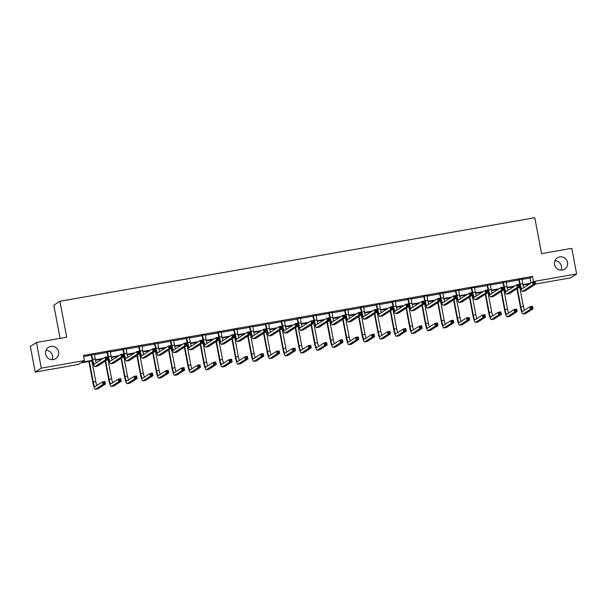 <?xml version="1.0" encoding="UTF-8"?>
<svg xmlns="http://www.w3.org/2000/svg" width="607" height="607" viewBox="0 0 607 607"><rect width="100%" height="100%" fill="white"/><g stroke="black" fill="none" stroke-linecap="round" stroke-linejoin="round"><path stroke-width="0.91" d="M45.995 350.269A6.7 6.578 -122.7 0 1 52.043 359.67M58.568 351.863A6.7 6.578 -122.7 0 1 55.692 358.638A6.7 6.578 -122.7 0 1 45.578 354.154A6.7 6.578 -122.7 0 1 48.446 347.371A6.7 6.578 -122.7 0 1 58.568 351.863M554.957 260.722A6.7 6.578 -122.7 0 1 561.005 270.123M567.53 262.315A6.7 6.578 -122.7 0 1 564.654 269.098A6.7 6.578 -122.7 0 1 554.532 264.606A6.7 6.578 -122.7 0 1 557.408 257.831A6.7 6.578 -122.7 0 1 567.53 262.315M60.078 338.349L53.818 305.215L59.918 301.284L534.775 217.746L541.558 253.643L571.802 248.316L576.65 273.962L570.55 277.885L535.678 284.023M527.195 284.357L527.384 285.358M92.507 360.839L80.807 362.895L78.333 364.481L35.198 372.076L41.299 368.153L84.441 360.558L81.968 362.151L92.401 360.315M41.299 368.153L36.45 342.507L30.35 346.43L35.198 372.076M521.959 279.44L530.063 278.014L532.544 276.42L83.47 355.429L84.441 360.558M83.683 356.552L91.429 355.186M94.411 354.663L107.264 352.401M110.246 351.878L123.1 349.617M126.081 349.093L138.935 346.832M141.917 346.301L154.77 344.04M157.752 343.516L170.605 341.255M173.587 340.732L186.44 338.471M189.422 337.947L202.275 335.686M205.257 335.163L218.11 332.902M221.092 332.37L233.945 330.109M236.927 329.586L249.78 327.325M252.762 326.801L265.616 324.54M268.598 324.017L281.451 321.756M284.433 321.232L297.286 318.971M300.268 318.447L313.121 316.186M316.103 315.655L328.956 313.394M331.938 312.871L344.791 310.609M347.773 310.086L360.626 307.825M363.608 307.301L376.461 305.04M379.443 304.517L392.297 302.256M395.278 301.725L408.132 299.463M411.114 298.94L423.967 296.679M426.949 296.155L439.802 293.894M442.784 293.371L455.637 291.11M458.619 290.586L471.472 288.325M474.454 287.794L487.307 285.533M490.289 285.009L503.142 282.748M506.124 282.225L518.977 279.964M521.944 279.038L518.773 279.592M506.109 281.823L502.937 282.384M490.274 284.607L487.102 285.169M474.439 287.399L471.267 287.953M458.604 290.184L455.432 290.738M442.769 292.969L439.597 293.522M426.933 295.753L423.762 296.315M411.098 298.538L407.927 299.099M395.263 301.33L392.092 301.884M379.428 304.115L376.257 304.668M363.593 306.899L360.421 307.453M347.758 309.684L344.586 310.245M331.923 312.468L328.751 313.03M316.088 315.253L312.916 315.815M300.253 318.045L297.081 318.599M284.417 320.83L281.246 321.384M268.582 323.614L265.411 324.176M252.747 326.399L249.576 326.961M236.912 329.184L233.741 329.745M221.077 331.976L217.905 332.53M205.242 334.76L202.07 335.314M189.407 337.545L186.235 338.099M173.572 340.33L170.4 340.891M157.729 343.114L154.565 343.676M141.894 345.907L138.73 346.46M126.059 348.691L122.895 349.245M110.224 351.476L107.06 352.03M94.389 354.26L91.225 354.822M36.45 342.507L66.702 337.188L59.918 301.284M532.544 276.42L533.507 281.549L576.65 273.962M532.946 281.914L533.507 281.549M95.39 359.792L103.205 358.411M107.811 357.606L108.236 357.531M111.225 356.999L119.04 355.626M123.646 354.814L124.071 354.746M127.06 354.215L134.875 352.842M139.481 352.03L139.906 351.954M142.895 351.43L150.711 350.057M155.316 349.245L155.741 349.169M158.731 348.646L166.546 347.272M171.151 346.46L171.576 346.385M174.566 345.861L182.381 344.488M186.986 343.676L187.411 343.6M190.401 343.069L198.216 341.695M202.829 340.884L203.246 340.815M206.236 340.284L214.051 338.911M218.664 338.099L219.081 338.023M222.071 337.5L229.886 336.126M234.499 335.314L234.917 335.239M237.906 334.715L245.721 333.342M250.334 332.53L250.752 332.454M253.741 331.93L261.556 330.557M266.17 329.745L266.587 329.669M269.576 329.146L277.391 327.765M282.005 326.953L282.422 326.885M285.411 326.354L293.227 324.98M297.84 324.168L298.257 324.1M301.247 323.569L309.062 322.196M313.675 321.384L314.092 321.308M317.082 320.784L324.897 319.411M329.51 318.599L329.927 318.523M332.917 318L340.732 316.626M345.345 315.815L345.762 315.739M348.752 315.215L356.567 313.834M361.18 313.03L361.597 312.954M364.595 312.423L372.402 311.05M377.015 310.238L377.433 310.169M380.43 309.638L388.237 308.265M392.85 307.453L393.268 307.377M396.265 306.854L404.072 305.48M408.686 304.668L409.103 304.593M412.1 304.069L419.907 302.696M424.521 301.884L424.938 301.808M427.935 301.284L435.743 299.911M440.356 299.099L440.773 299.023M443.77 298.492L451.578 297.119M456.191 296.307L456.608 296.239M459.605 295.708L467.413 294.334M472.026 293.522L472.443 293.447M475.44 292.923L483.248 291.55M487.861 290.738L488.278 290.662M491.275 290.138L499.083 288.765M503.696 287.953L504.113 287.877M507.111 287.354L514.918 285.98M519.531 285.169L519.949 285.093M522.946 284.569L530.753 283.188M529.6 283.932L523.059 285.085M520.062 285.609L519.63 285.685M513.765 286.716L507.224 287.87M504.227 288.401L503.795 288.477M497.93 289.509L491.389 290.654M488.392 291.185L487.96 291.261M482.095 292.293L475.554 293.439M472.557 293.97L472.125 294.046M466.259 295.078L459.719 296.231M456.722 296.755L456.289 296.831M450.424 297.862L443.884 299.016M440.887 299.539L440.454 299.615M434.589 300.647L428.049 301.8M425.052 302.332L424.619 302.407M418.754 303.439L412.214 304.585M409.217 305.116L408.784 305.192M402.919 306.224L396.379 307.37M393.382 307.901L392.949 307.977M387.084 309.009L380.543 310.162M377.546 310.685L377.114 310.761M371.249 311.793L364.708 312.946M361.711 313.47L361.279 313.546M355.414 314.578L348.873 315.731M345.876 316.255L345.444 316.338M339.579 317.362L333.038 318.516M330.041 319.047L329.609 319.123M323.743 320.155L317.203 321.3M314.206 321.831L313.773 321.907M307.908 322.939L301.368 324.085M298.371 324.616L297.938 324.692M292.073 325.724L285.533 326.877M282.528 327.401L282.103 327.477M276.238 328.508L269.698 329.662M266.693 330.185L266.268 330.261M260.403 331.293L253.863 332.446M250.858 332.977L250.433 333.053M244.568 334.085L238.027 335.231M235.023 335.762L234.598 335.838M228.733 336.87L222.192 338.016M219.188 338.547L218.763 338.623M212.898 339.654L206.357 340.808M203.353 341.331L202.928 341.407M197.063 342.439L190.522 343.592M187.517 344.116L187.085 344.192M181.227 345.224L174.687 346.377M171.682 346.908L171.25 346.984M165.392 348.016L158.852 349.162M155.847 349.693L155.415 349.769M149.557 350.8L143.017 351.946M140.012 352.477L139.58 352.553M133.722 353.585L127.182 354.738M124.177 355.262L123.745 355.338M117.887 356.37L111.347 357.523M108.342 358.047L107.909 358.122M102.052 359.154L95.511 360.308M530.063 278.014L531.011 283.021M519.19 279.334L520.237 284.197A5.235 0.903 -100 0 0 521.974 288.826A5.235 0.903 -100 0 0 522.035 288.795L532.665 281.959L535.199 281.519L535.685 284.084L525.055 290.912A7.845 1.358 80 0 1 524.964 290.95L522.422 291.398A7.845 1.358 80 0 1 519.827 284.463L518.666 279.425M521.982 278.841L522.779 283.757A5.235 0.903 -100 0 0 523.871 287.619M534.995 283.31L534.797 282.285L533.788 282.46L533.978 283.484L534.995 283.31L535.685 284.084L533.151 284.524L522.521 291.36A7.845 1.358 80 0 1 522.422 291.398M533.978 283.484L533.151 284.524L532.665 281.959L533.788 282.46M519.38 279.63L518.962 279.895M534.797 282.285L535.199 281.519M517.346 288.477L520.821 306.839A5.235 0.903 -100 0 0 522.551 311.459A5.235 0.903 -100 0 0 522.612 311.437L529.941 306.717L532.483 306.269L532.961 308.834L530.427 309.282L523.097 313.994A7.845 1.358 80 0 1 522.999 314.031A7.845 1.358 80 0 1 520.404 307.096L516.936 288.742M519.683 286.974L523.355 306.391A5.235 0.903 -100 0 0 524.448 310.253M532.271 308.06L532.081 307.036L531.064 307.218L531.254 308.242L532.271 308.06L532.961 308.834L525.632 313.553A7.845 1.358 80 0 1 525.541 313.591L522.999 314.031M531.254 308.242L530.427 309.282L529.941 306.717L531.064 307.218M532.081 307.036L532.483 306.269M503.355 282.118L504.402 286.99A5.235 0.903 -100 0 0 506.139 291.61A5.235 0.903 -100 0 0 506.2 291.588L516.83 284.751L519.364 284.304L519.85 286.868L509.22 293.705A7.845 1.358 80 0 1 509.129 293.742L506.587 294.183A7.845 1.358 80 0 1 503.992 287.248L502.831 282.209M506.147 281.625L506.944 286.542A5.235 0.903 -100 0 0 508.036 290.404M519.16 286.094L518.962 285.07L517.953 285.244L518.143 286.269L519.16 286.094L519.85 286.868L517.316 287.316L506.686 294.152A7.845 1.358 80 0 1 506.587 294.183M518.143 286.269L517.316 287.316L516.83 284.751L517.953 285.244M503.544 282.414L503.127 282.68M518.962 285.07L519.364 284.304M487.52 284.903L488.567 289.774A5.235 0.903 -100 0 0 490.304 294.395A5.235 0.903 -100 0 0 490.365 294.372L500.995 287.536L503.529 287.088L504.015 289.653L493.385 296.489A7.845 1.358 80 0 1 493.294 296.527L490.752 296.975A7.845 1.358 80 0 1 488.157 290.04L486.996 284.994M490.312 284.41L491.109 289.327A5.235 0.903 -100 0 0 492.201 293.189M503.324 288.879L503.127 287.855L502.118 288.029L502.308 289.061L503.324 288.879L504.015 289.653L501.481 290.1L490.851 296.937A7.845 1.358 80 0 1 490.752 296.975M502.308 289.061L501.481 290.1L500.995 287.536L502.118 288.029M487.709 285.199L487.292 285.465M503.127 287.855L503.529 287.088M501.511 291.261L504.978 309.623A5.235 0.903 -100 0 0 506.716 314.244A5.235 0.903 -100 0 0 506.777 314.221L514.106 309.502L516.648 309.062L517.126 311.619L514.592 312.066L507.262 316.786A7.845 1.358 80 0 1 507.164 316.824A7.845 1.358 80 0 1 504.569 309.889L501.101 291.527M503.848 289.759L507.52 309.175A5.235 0.903 -100 0 0 508.613 313.037M516.436 310.852L516.246 309.82L515.229 310.002L515.419 311.027L516.436 310.852L517.126 311.619L509.797 316.338A7.845 1.358 80 0 1 509.705 316.376L507.164 316.824M515.419 311.027L514.592 312.066L514.106 309.502L515.229 310.002M516.246 309.82L516.648 309.062M485.676 294.046L489.143 312.408A5.235 0.903 -100 0 0 490.881 317.029A5.235 0.903 -100 0 0 490.942 317.006L498.271 312.294L500.813 311.846L501.291 314.411L498.757 314.858L491.427 319.57A7.845 1.358 80 0 1 491.329 319.608A7.845 1.358 80 0 1 488.734 312.673L485.266 294.312M488.013 292.544L491.685 311.96A5.235 0.903 -100 0 0 492.778 315.822M500.6 313.637L500.411 312.613L499.394 312.787L499.584 313.811L500.6 313.637L501.291 314.411L493.961 319.123A7.845 1.358 80 0 1 493.87 319.161L491.329 319.608M499.584 313.811L498.757 314.858L498.271 312.294L499.394 312.787M500.411 312.613L500.813 311.846M471.685 287.688L472.732 292.559A5.235 0.903 -100 0 0 474.469 297.18A5.235 0.903 -100 0 0 474.53 297.157L485.16 290.321L487.694 289.873L488.18 292.437L477.55 299.274A7.845 1.358 80 0 1 477.459 299.312L474.917 299.759A7.845 1.358 80 0 1 472.322 292.824L471.161 287.779M474.477 287.194L475.273 292.111A5.235 0.903 -100 0 0 476.366 295.973M487.489 291.663L487.292 290.639L486.283 290.821L486.473 291.846L487.489 291.663L488.18 292.437L485.646 292.885L475.015 299.721A7.845 1.358 80 0 1 474.917 299.759M486.473 291.846L485.646 292.885L485.16 290.321L486.283 290.821M471.874 287.991L471.457 288.249M487.292 290.639L487.694 289.873M455.849 290.472L456.896 295.343A5.235 0.903 -100 0 0 458.634 299.964A5.235 0.903 -100 0 0 458.695 299.941L469.325 293.105L471.859 292.657L472.345 295.222L461.715 302.058A7.845 1.358 80 0 1 461.623 302.096L459.082 302.544A7.845 1.358 80 0 1 456.487 295.609L455.326 290.563M458.642 289.979L459.438 294.896A5.235 0.903 -100 0 0 460.531 298.758M471.654 294.448L471.457 293.424L470.448 293.606L470.637 294.63L471.654 294.448L472.345 295.222L469.81 295.67L459.18 302.506A7.845 1.358 80 0 1 459.082 302.544M470.637 294.63L469.81 295.67L469.325 293.105L470.448 293.606M456.039 290.776L455.622 291.041M471.457 293.424L471.859 292.657M440.014 293.257L441.061 298.128A5.235 0.903 -100 0 0 442.799 302.756A5.235 0.903 -100 0 0 442.86 302.726L453.49 295.89L456.024 295.45L456.51 298.014L445.879 304.843A7.845 1.358 80 0 1 445.788 304.881L443.247 305.329A7.845 1.358 80 0 1 440.652 298.394L439.491 293.356M442.807 292.771L443.603 297.68A5.235 0.903 -100 0 0 444.696 301.55M455.819 297.24L455.622 296.208L454.613 296.391L454.802 297.415L455.819 297.24L456.51 298.014L453.975 298.454L443.345 305.291A7.845 1.358 80 0 1 443.247 305.329M454.802 297.415L453.975 298.454L453.49 295.89L454.613 296.391M440.204 293.56L439.787 293.826M455.622 296.208L456.024 295.45M469.841 296.831L473.308 315.192A5.235 0.903 -100 0 0 475.046 319.813A5.235 0.903 -100 0 0 475.106 319.79L482.436 315.079L484.978 314.631L485.456 317.195L482.922 317.643L475.592 322.355A7.845 1.358 80 0 1 475.493 322.393A7.845 1.358 80 0 1 472.899 315.458L469.431 297.096M472.178 295.328L475.85 314.745A5.235 0.903 -100 0 0 476.943 318.607M484.765 316.422L484.576 315.397L483.559 315.572L483.749 316.604L484.765 316.422L485.456 317.195L478.126 321.907A7.845 1.358 80 0 1 478.035 321.945L475.493 322.393M483.749 316.604L482.922 317.643L482.436 315.079L483.559 315.572M484.576 315.397L484.978 314.631M454.006 299.623L457.473 317.977A5.235 0.903 -100 0 0 459.211 322.605A5.235 0.903 -100 0 0 459.271 322.575L466.601 317.863L469.143 317.415L469.621 319.98L467.087 320.428L459.757 325.14A7.845 1.358 80 0 1 459.658 325.177A7.845 1.358 80 0 1 457.063 318.243L453.596 299.888M456.343 298.113L460.015 317.529A5.235 0.903 -100 0 0 461.108 321.399M468.93 319.206L468.741 318.182L467.724 318.364L467.914 319.388L468.93 319.206L469.621 319.98L462.291 324.692A7.845 1.358 80 0 1 462.2 324.73L459.658 325.177M467.914 319.388L467.087 320.428L466.601 317.863L467.724 318.364M468.741 318.182L469.143 317.415M438.171 302.407L441.638 320.762A5.235 0.903 -100 0 0 443.376 325.39A5.235 0.903 -100 0 0 443.436 325.36L450.766 320.648L453.308 320.2L453.786 322.765L451.251 323.212L443.922 327.924A7.845 1.358 80 0 1 443.823 327.962A7.845 1.358 80 0 1 441.228 321.027L437.761 302.673M440.507 300.905L444.18 320.321A5.235 0.903 -100 0 0 445.272 324.184M453.095 321.991L452.905 320.966L451.889 321.149L452.078 322.173L453.095 321.991L453.786 322.765L446.456 327.484A7.845 1.358 80 0 1 446.365 327.514L443.823 327.962M452.078 322.173L451.251 323.212L450.766 320.648L451.889 321.149M452.905 320.966L453.308 320.2M422.335 305.192L425.803 323.554A5.235 0.903 -100 0 0 427.54 328.175A5.235 0.903 -100 0 0 427.601 328.152L434.931 323.432L437.472 322.985L437.951 325.549L435.416 325.997L428.087 330.716A7.845 1.358 80 0 1 427.988 330.754A7.845 1.358 80 0 1 425.393 323.819L421.926 305.458M424.672 303.69L428.345 323.106A5.235 0.903 -100 0 0 429.437 326.968M437.26 324.783L437.07 323.751L436.054 323.933L436.243 324.957L437.26 324.783L437.951 325.549L430.621 330.269A7.845 1.358 80 0 1 430.53 330.307L427.988 330.754M436.243 324.957L435.416 325.997L434.931 323.432L436.054 323.933M437.07 323.751L437.472 322.985M406.5 307.977L409.968 326.338A5.235 0.903 -100 0 0 411.705 330.959A5.235 0.903 -100 0 0 411.766 330.936L419.096 326.225L421.637 325.777L422.115 328.341L419.581 328.782L412.252 333.501A7.845 1.358 80 0 1 412.153 333.539A7.845 1.358 80 0 1 409.558 326.604L406.091 308.242M408.837 306.474L412.51 325.891A5.235 0.903 -100 0 0 413.602 329.753M421.425 327.568L421.235 326.543L420.219 326.718L420.408 327.742L421.425 327.568L422.115 328.341L414.786 333.053A7.845 1.358 80 0 1 414.695 333.091L412.153 333.539M420.408 327.742L419.581 328.782L419.096 326.225L420.219 326.718M421.235 326.543L421.637 325.777M390.665 310.761L394.133 329.123A5.235 0.903 -100 0 0 395.87 333.744A5.235 0.903 -100 0 0 395.931 333.721L403.26 329.009L405.802 328.562L406.28 331.126L403.746 331.574L396.417 336.286A7.845 1.358 80 0 1 396.318 336.324A7.845 1.358 80 0 1 393.723 329.389L390.255 311.027M393.002 309.259L396.674 328.675A5.235 0.903 -100 0 0 397.767 332.537M405.59 330.352L405.4 329.328L404.383 329.502L404.573 330.527L405.59 330.352L406.28 331.126L398.951 335.838A7.845 1.358 80 0 1 398.86 335.876L396.318 336.324M404.573 330.527L403.746 331.574L403.26 329.009L404.383 329.502M405.4 329.328L405.802 328.562M374.83 313.553L378.298 331.908A5.235 0.903 -100 0 0 380.035 336.536A5.235 0.903 -100 0 0 380.096 336.506L387.425 331.794L389.96 331.346L390.445 333.911L387.911 334.358L380.581 339.07A7.845 1.358 80 0 1 380.483 339.108A7.845 1.358 80 0 1 377.888 332.173L374.42 313.819M377.167 312.044L380.839 331.46A5.235 0.903 -100 0 0 381.932 335.33M389.755 333.137L389.565 332.112L388.548 332.287L388.738 333.319L389.755 333.137L390.445 333.911L383.116 338.623A7.845 1.358 80 0 1 383.025 338.66L380.483 339.108M388.738 333.319L387.911 334.358L387.425 331.794L388.548 332.287M389.565 332.112L389.96 331.346M358.995 316.338L362.462 334.692A5.235 0.903 -100 0 0 364.2 339.321A5.235 0.903 -100 0 0 364.261 339.29L371.59 334.578L374.124 334.131L374.61 336.695L372.076 337.143L364.746 341.855A7.845 1.358 80 0 1 364.648 341.893A7.845 1.358 80 0 1 362.053 334.958L358.585 316.604M361.332 314.836L365.004 334.252A5.235 0.903 -100 0 0 366.097 338.114M373.92 335.921L373.73 334.897L372.713 335.079L372.903 336.103L373.92 335.921L374.61 336.695L367.281 341.415A7.845 1.358 80 0 1 367.189 341.445L364.648 341.893M372.903 336.103L372.076 337.143L371.59 334.578L372.713 335.079M373.73 334.897L374.124 334.131M343.16 319.123L346.627 337.484A5.235 0.903 -100 0 0 348.365 342.105A5.235 0.903 -100 0 0 348.426 342.082L355.755 337.363L358.289 336.915L358.775 339.48L356.241 339.928L348.911 344.647A7.845 1.358 80 0 1 348.813 344.677A7.845 1.358 80 0 1 346.218 337.75L342.75 319.388M345.497 317.62L349.169 337.037A5.235 0.903 -100 0 0 350.262 340.899M358.084 338.706L357.895 337.682L356.878 337.864L357.068 338.888L358.084 338.706L358.775 339.48L351.445 344.199A7.845 1.358 80 0 1 351.354 344.237L348.813 344.677M357.068 338.888L356.241 339.928L355.755 337.363L356.878 337.864M357.895 337.682L358.289 336.915M327.325 321.907L330.792 340.269A5.235 0.903 -100 0 0 332.53 344.89A5.235 0.903 -100 0 0 332.59 344.867L339.92 340.148L342.454 339.708L342.94 342.272L340.406 342.712L333.076 347.432A7.845 1.358 80 0 1 332.977 347.47A7.845 1.358 80 0 1 330.383 340.535L326.915 322.173M329.662 320.405L333.334 339.821A5.235 0.903 -100 0 0 334.427 343.683M342.249 341.498L342.06 340.466L341.043 340.648L341.233 341.673L342.249 341.498L342.94 342.272L335.61 346.984A7.845 1.358 80 0 1 335.519 347.022L332.977 347.47M341.233 341.673L340.406 342.712L339.92 340.148L341.043 340.648M342.06 340.466L342.454 339.708M311.49 324.692L314.957 343.054A5.235 0.903 -100 0 0 316.695 347.674A5.235 0.903 -100 0 0 316.755 347.652L324.085 342.94L326.619 342.492L327.105 345.057L324.57 345.504L317.241 350.216A7.845 1.358 80 0 1 317.142 350.254A7.845 1.358 80 0 1 314.547 343.319L311.08 324.957M313.827 323.19L317.499 342.606A5.235 0.903 -100 0 0 318.592 346.468M326.414 344.283L326.225 343.259L325.208 343.433L325.398 344.457L326.414 344.283L327.105 345.057L319.775 349.769A7.845 1.358 80 0 1 319.684 349.807L317.142 350.254M325.398 344.457L324.57 345.504L324.085 342.94L325.208 343.433M326.225 343.259L326.619 342.492M295.655 327.484L299.122 345.838A5.235 0.903 -100 0 0 300.852 350.459A5.235 0.903 -100 0 0 300.92 350.436L308.25 345.724L310.784 345.277L311.27 347.841L308.735 348.289L301.406 353.001A7.845 1.358 80 0 1 301.307 353.039A7.845 1.358 80 0 1 298.712 346.104L295.245 327.742M297.991 325.974L301.664 345.391A5.235 0.903 -100 0 0 302.756 349.26M310.579 347.067L310.389 346.043L309.373 346.218L309.562 347.25L310.579 347.067L311.27 347.841L303.94 352.553A7.845 1.358 80 0 1 303.849 352.591L301.307 353.039M309.562 347.25L308.735 348.289L308.25 345.724L309.373 346.218M310.389 346.043L310.784 345.277M279.819 330.269L283.287 348.623A5.235 0.903 -100 0 0 285.017 353.251A5.235 0.903 -100 0 0 285.085 353.221L292.415 348.509L294.949 348.061L295.434 350.626L292.9 351.074L285.571 355.785A7.845 1.358 80 0 1 285.472 355.823A7.845 1.358 80 0 1 282.877 348.888L279.41 330.534M282.156 328.766L285.829 348.175A5.235 0.903 -100 0 0 286.921 352.045M294.744 349.852L294.547 348.828L293.538 349.01L293.727 350.034L294.744 349.852L295.434 350.626L288.105 355.338A7.845 1.358 80 0 1 288.014 355.376L285.472 355.823M293.727 350.034L292.9 351.074L292.415 348.509L293.538 349.01M294.547 348.828L294.949 348.061M263.984 333.053L267.452 351.415A5.235 0.903 -100 0 0 269.182 356.036A5.235 0.903 -100 0 0 269.25 356.013L276.58 351.294L279.114 350.846L279.599 353.411L277.065 353.858L269.736 358.57A7.845 1.358 80 0 1 269.637 358.608A7.845 1.358 80 0 1 267.042 351.673L263.575 333.319M266.321 331.551L269.994 350.967A5.235 0.903 -100 0 0 271.086 354.829M278.909 352.637L278.712 351.612L277.702 351.794L277.892 352.819L278.909 352.637L279.599 353.411L272.27 358.13A7.845 1.358 80 0 1 272.179 358.168L269.637 358.608M277.892 352.819L277.065 353.858L276.58 351.294L277.702 351.794M278.712 351.612L279.114 350.846M248.149 335.838L251.617 354.2A5.235 0.903 -100 0 0 253.347 358.82A5.235 0.903 -100 0 0 253.415 358.798L260.744 354.078L263.279 353.638L263.764 356.203L261.23 356.643L253.901 361.362A7.845 1.358 80 0 1 253.802 361.4A7.845 1.358 80 0 1 251.207 354.465L247.739 336.103M250.486 334.336L254.158 353.752A5.235 0.903 -100 0 0 255.251 357.614M263.074 355.429L262.877 354.397L261.867 354.579L262.057 355.603L263.074 355.429L263.764 356.203L256.435 360.915A7.845 1.358 80 0 1 256.344 360.953L253.802 361.4M262.057 355.603L261.23 356.643L260.744 354.078L261.867 354.579M262.877 354.397L263.279 353.638M232.314 338.623L235.782 356.984A5.235 0.903 -100 0 0 237.512 361.605A5.235 0.903 -100 0 0 237.58 361.582L244.909 356.87L247.444 356.423L247.929 358.987L245.395 359.435L238.065 364.147A7.845 1.358 80 0 1 237.967 364.185A7.845 1.358 80 0 1 235.372 357.25L231.904 338.888M234.651 337.12L238.323 356.537A5.235 0.903 -100 0 0 239.416 360.399M247.239 358.213L247.041 357.189L246.032 357.364L246.222 358.388L247.239 358.213L247.929 358.987L240.6 363.699A7.845 1.358 80 0 1 240.509 363.737L237.967 364.185M246.222 358.388L245.395 359.435L244.909 356.87L246.032 357.364M247.041 357.189L247.444 356.423M216.479 341.407L219.946 359.769A5.235 0.903 -100 0 0 221.676 364.39A5.235 0.903 -100 0 0 221.745 364.367L229.074 359.655L231.608 359.207L232.094 361.772L229.56 362.22L222.223 366.932A7.845 1.358 80 0 1 222.132 366.969A7.845 1.358 80 0 1 219.537 360.034L216.069 341.673M218.816 339.905L222.488 359.321A5.235 0.903 -100 0 0 223.581 363.183M231.404 360.998L231.206 359.974L230.197 360.148L230.387 361.18L231.404 360.998L232.094 361.772L224.765 366.484A7.845 1.358 80 0 1 224.673 366.522L222.132 366.969M230.387 361.18L229.56 362.22L229.074 359.655L230.197 360.148M231.206 359.974L231.608 359.207M200.644 344.199L204.111 362.554A5.235 0.903 -100 0 0 205.841 367.182A5.235 0.903 -100 0 0 205.91 367.152L213.239 362.44L215.773 361.992L216.259 364.557L213.725 365.004L206.388 369.716A7.845 1.358 80 0 1 206.297 369.754A7.845 1.358 80 0 1 203.702 362.819L200.234 344.465M202.981 342.697L206.653 362.106A5.235 0.903 -100 0 0 207.746 365.975M215.568 363.783L215.371 362.758L214.362 362.94L214.552 363.965L215.568 363.783L216.259 364.557L208.929 369.268A7.845 1.358 80 0 1 208.838 369.306L206.297 369.754M214.552 363.965L213.725 365.004L213.239 362.44L214.362 362.94M215.371 362.758L215.773 361.992M184.809 346.984L188.276 365.338A5.235 0.903 -100 0 0 190.006 369.967A5.235 0.903 -100 0 0 190.074 369.936L197.404 365.224L199.938 364.777L200.424 367.341L197.89 367.789L190.552 372.501A7.845 1.358 80 0 1 190.461 372.539A7.845 1.358 80 0 1 187.867 365.604L184.399 347.25M187.146 345.482L190.818 364.898A5.235 0.903 -100 0 0 191.911 368.76M199.733 366.567L199.536 365.543L198.527 365.725L198.717 366.749L199.733 366.567L200.424 367.341L193.094 372.061A7.845 1.358 80 0 1 193.003 372.099L190.461 372.539M198.717 366.749L197.89 367.789L197.404 365.224L198.527 365.725M199.536 365.543L199.938 364.777M424.179 296.049L425.226 300.913A5.235 0.903 -100 0 0 426.964 305.541A5.235 0.903 -100 0 0 427.024 305.518L437.655 298.682L440.189 298.234L440.674 300.799L430.044 307.635A7.845 1.358 80 0 1 429.953 307.673L427.411 308.113A7.845 1.358 80 0 1 424.817 301.178L423.656 296.14M426.971 295.556L427.768 300.473A5.235 0.903 -100 0 0 428.861 304.335M439.984 300.025L439.787 299.001L438.778 299.175L438.967 300.199L439.984 300.025L440.674 300.799L438.14 301.247L427.51 308.075A7.845 1.358 80 0 1 427.411 308.113M438.967 300.199L438.14 301.247L437.655 298.682L438.778 299.175M424.369 296.345L423.952 296.611M439.787 299.001L440.189 298.234M408.344 298.834L409.391 303.705A5.235 0.903 -100 0 0 411.129 308.326A5.235 0.903 -100 0 0 411.189 308.303L421.819 301.467L424.354 301.019L424.839 303.583L414.209 310.42A7.845 1.358 80 0 1 414.118 310.458L411.576 310.905A7.845 1.358 80 0 1 408.981 303.97L407.821 298.925M411.136 298.341L411.933 303.257A5.235 0.903 -100 0 0 413.026 307.119M424.149 302.81L423.952 301.785L422.935 301.96L423.132 302.992L424.149 302.81L424.839 303.583L422.305 304.031L411.675 310.867A7.845 1.358 80 0 1 411.576 310.905M423.132 302.992L422.305 304.031L421.819 301.467L422.935 301.96M408.534 299.13L408.116 299.395M423.952 301.785L424.354 301.019M392.509 301.618L393.556 306.489A5.235 0.903 -100 0 0 395.286 311.11A5.235 0.903 -100 0 0 395.354 311.088L405.984 304.251L408.519 303.803L409.004 306.368L398.374 313.204A7.845 1.358 80 0 1 398.283 313.242L395.741 313.69A7.845 1.358 80 0 1 393.146 306.755L391.985 301.709M395.301 301.125L396.098 306.042A5.235 0.903 -100 0 0 397.19 309.904M408.314 305.594L408.116 304.57L407.1 304.752L407.297 305.776L408.314 305.594L409.004 306.368L406.47 306.816L395.84 313.652A7.845 1.358 80 0 1 395.741 313.69M407.297 305.776L406.47 306.816L405.984 304.251L407.1 304.752M392.691 301.914L392.281 302.18M408.116 304.57L408.519 303.803M376.666 304.403L377.721 309.274A5.235 0.903 -100 0 0 379.451 313.895A5.235 0.903 -100 0 0 379.519 313.872L390.149 307.036L392.683 306.588L393.169 309.153L382.539 315.989A7.845 1.358 80 0 1 382.448 316.027L379.906 316.475A7.845 1.358 80 0 1 377.311 309.54L376.15 304.494M379.466 303.91L380.263 308.826A5.235 0.903 -100 0 0 381.355 312.688M392.479 308.379L392.281 307.354L391.265 307.537L391.462 308.561L392.479 308.379L393.169 309.153L390.635 309.6L380.005 316.437A7.845 1.358 80 0 1 379.906 316.475M391.462 308.561L390.635 309.6L390.149 307.036L391.265 307.537M376.856 304.706L376.446 304.972M392.281 307.354L392.683 306.588M360.831 307.188L361.886 312.059A5.235 0.903 -100 0 0 363.616 316.687A5.235 0.903 -100 0 0 363.684 316.657L374.314 309.82L376.848 309.38L377.334 311.937L366.704 318.774A7.845 1.358 80 0 1 366.613 318.812L364.071 319.259A7.845 1.358 80 0 1 361.476 312.324L360.315 307.286M363.631 306.702L364.428 311.611A5.235 0.903 -100 0 0 365.52 315.481M376.644 311.171L376.446 310.139L375.43 310.321L375.627 311.345L376.644 311.171L377.334 311.937L374.8 312.385L364.17 319.221A7.845 1.358 80 0 1 364.071 319.259M375.627 311.345L374.8 312.385L374.314 309.82L375.43 310.321M361.021 307.491L360.611 307.757M376.446 310.139L376.848 309.38M344.996 309.98L346.051 314.843A5.235 0.903 -100 0 0 347.781 319.472A5.235 0.903 -100 0 0 347.849 319.441L358.479 312.613L361.013 312.165L361.499 314.73L350.869 321.566A7.845 1.358 80 0 1 350.778 321.596L348.236 322.044A7.845 1.358 80 0 1 345.641 315.109L344.48 310.071M347.796 309.487L348.593 314.403A5.235 0.903 -100 0 0 349.685 318.265M360.808 313.956L360.611 312.931L359.594 313.106L359.792 314.13L360.808 313.956L361.499 314.73L358.965 315.177L348.335 322.006A7.845 1.358 80 0 1 348.236 322.044M359.792 314.13L358.965 315.177L358.479 312.613L359.594 313.106M345.186 310.276L344.776 310.541M360.611 312.931L361.013 312.165M329.161 312.764L330.216 317.636A5.235 0.903 -100 0 0 331.946 322.256A5.235 0.903 -100 0 0 332.014 322.234L342.644 315.397L345.178 314.95L345.664 317.514L335.034 324.35A7.845 1.358 80 0 1 334.943 324.388L332.401 324.836A7.845 1.358 80 0 1 329.806 317.901L328.645 312.855M331.961 312.271L332.757 317.188A5.235 0.903 -100 0 0 333.85 321.05M344.973 316.74L344.776 315.716L343.759 315.89L343.957 316.922L344.973 316.74L345.664 317.514L343.13 317.962L332.499 324.798A7.845 1.358 80 0 1 332.401 324.836M343.957 316.922L343.13 317.962L342.644 315.397L343.759 315.89M329.351 313.06L328.941 313.326M344.776 315.716L345.178 314.95M313.326 315.549L314.38 320.42A5.235 0.903 -100 0 0 316.11 325.041A5.235 0.903 -100 0 0 316.179 325.018L326.809 318.182L329.343 317.734L329.829 320.299L319.199 327.135A7.845 1.358 80 0 1 319.107 327.173L316.566 327.621A7.845 1.358 80 0 1 313.971 320.686L312.81 315.64M316.126 315.056L316.922 319.972A5.235 0.903 -100 0 0 318.015 323.835M329.138 319.525L328.941 318.5L327.924 318.683L328.121 319.707L329.138 319.525L329.829 320.299L327.294 320.746L316.657 327.583A7.845 1.358 80 0 1 316.566 327.621M328.121 319.707L327.294 320.746L326.809 318.182L327.924 318.683M313.516 315.845L313.106 316.11M328.941 318.5L329.343 317.734M297.491 318.334L298.545 323.205A5.235 0.903 -100 0 0 300.275 327.826A5.235 0.903 -100 0 0 300.344 327.803L310.974 320.966L313.508 320.519L313.994 323.083L303.363 329.92A7.845 1.358 80 0 1 303.272 329.958L300.731 330.405A7.845 1.358 80 0 1 298.136 323.47L296.975 318.425M300.29 317.84L301.087 322.757A5.235 0.903 -100 0 0 302.18 326.619M313.303 322.309L313.106 321.285L312.089 321.467L312.286 322.492L313.303 322.309L313.994 323.083L311.459 323.531L300.822 330.367A7.845 1.358 80 0 1 300.731 330.405M312.286 322.492L311.459 323.531L310.974 320.966L312.089 321.467M297.68 318.637L297.271 318.903M313.106 321.285L313.508 320.519M281.656 321.118L282.71 325.989A5.235 0.903 -100 0 0 284.44 330.61A5.235 0.903 -100 0 0 284.508 330.587L295.139 323.751L297.673 323.303L298.158 325.868L287.528 332.704A7.845 1.358 80 0 1 287.437 332.742L284.895 333.19A7.845 1.358 80 0 1 282.301 326.255L281.14 321.209M284.455 320.633L285.252 325.542A5.235 0.903 -100 0 0 286.345 329.411M297.468 325.102L297.271 324.07L296.254 324.252L296.451 325.276L297.468 325.102L298.158 325.868L295.617 326.316L284.987 333.152A7.845 1.358 80 0 1 284.895 333.19M296.451 325.276L295.617 326.316L295.139 323.751L296.254 324.252M281.845 321.422L281.436 321.687M297.271 324.07L297.673 323.303M265.82 323.91L266.875 328.774A5.235 0.903 -100 0 0 268.605 333.402A5.235 0.903 -100 0 0 268.673 333.372L279.303 326.543L281.838 326.096L282.323 328.66L271.693 335.489A7.845 1.358 80 0 1 271.602 335.527L269.06 335.975A7.845 1.358 80 0 1 266.465 329.04L265.305 324.001M268.62 323.417L269.417 328.334A5.235 0.903 -100 0 0 270.51 332.196M281.633 327.886L281.436 326.862L280.419 327.036L280.616 328.061L281.633 327.886L282.323 328.66L279.781 329.1L269.151 335.937A7.845 1.358 80 0 1 269.06 335.975M280.616 328.061L279.781 329.1L279.303 326.543L280.419 327.036M266.01 324.206L265.6 324.472M281.436 326.862L281.838 326.096M249.985 326.695L251.04 331.566A5.235 0.903 -100 0 0 252.77 336.187A5.235 0.903 -100 0 0 252.838 336.164L263.468 329.328L266.003 328.88L266.488 331.445L255.858 338.281A7.845 1.358 80 0 1 255.767 338.319L253.225 338.759A7.845 1.358 80 0 1 250.63 331.832L249.469 326.786M252.785 326.202L253.582 331.118A5.235 0.903 -100 0 0 254.674 334.981M265.798 330.671L265.6 329.647L264.584 329.821L264.781 330.845L265.798 330.671L266.488 331.445L263.946 331.892L253.316 338.729A7.845 1.358 80 0 1 253.225 338.759M264.781 330.845L263.946 331.892L263.468 329.328L264.584 329.821M250.175 326.991L249.765 327.256M265.6 329.647L266.003 328.88M234.15 329.48L235.205 334.351A5.235 0.903 -100 0 0 236.935 338.972A5.235 0.903 -100 0 0 237.003 338.949L247.633 332.112L250.167 331.665L250.653 334.229L240.023 341.066A7.845 1.358 80 0 1 239.932 341.104L237.39 341.551A7.845 1.358 80 0 1 234.795 334.616L233.634 329.571M236.95 328.986L237.747 333.903A5.235 0.903 -100 0 0 238.839 337.765M249.963 333.455L249.765 332.431L248.749 332.606L248.946 333.638L249.963 333.455L250.653 334.229L248.111 334.677L237.481 341.513A7.845 1.358 80 0 1 237.39 341.551M248.946 333.638L248.111 334.677L247.633 332.112L248.749 332.606M234.34 329.776L233.93 330.041M249.765 332.431L250.167 331.665M218.315 332.264L219.37 337.135A5.235 0.903 -100 0 0 221.1 341.756A5.235 0.903 -100 0 0 221.168 341.733L231.798 334.897L234.332 334.449L234.818 337.014L224.188 343.85A7.845 1.358 80 0 1 224.097 343.888L221.555 344.336A7.845 1.358 80 0 1 218.96 337.401L217.799 332.355M221.115 331.771L221.912 336.688A5.235 0.903 -100 0 0 223.004 340.55M234.127 336.24L233.93 335.216L232.913 335.398L233.111 336.422L234.127 336.24L234.818 337.014L232.276 337.462L221.646 344.298A7.845 1.358 80 0 1 221.555 344.336M233.111 336.422L232.276 337.462L231.798 334.897L232.913 335.398M218.505 332.568L218.095 332.833M233.93 335.216L234.332 334.449M202.48 335.049L203.535 339.92A5.235 0.903 -100 0 0 205.265 344.541A5.235 0.903 -100 0 0 205.333 344.518L215.963 337.682L218.497 337.234L218.983 339.799L208.353 346.635A7.845 1.358 80 0 1 208.262 346.673L205.72 347.121A7.845 1.358 80 0 1 203.125 340.186L201.964 335.14M205.28 334.563L206.077 339.472A5.235 0.903 -100 0 0 207.169 343.342M218.292 339.025L218.095 338L217.078 338.182L217.276 339.207L218.292 339.025L218.983 339.799L216.441 340.246L205.811 347.083A7.845 1.358 80 0 1 205.72 347.121M217.276 339.207L216.441 340.246L215.963 337.682L217.078 338.182M202.67 335.352L202.26 335.618M218.095 338L218.497 337.234M186.645 337.841L187.7 342.705A5.235 0.903 -100 0 0 189.43 347.333A5.235 0.903 -100 0 0 189.498 347.303L200.128 340.466L202.662 340.026L203.148 342.591L192.518 349.42A7.845 1.358 80 0 1 192.427 349.457L189.885 349.905A7.845 1.358 80 0 1 187.29 342.97L186.129 337.932M189.445 337.348L190.241 342.257A5.235 0.903 -100 0 0 191.334 346.127M202.457 341.817L202.26 340.785L201.243 340.967L201.441 341.991L202.457 341.817L203.148 342.591L200.606 343.031L189.976 349.867A7.845 1.358 80 0 1 189.885 349.905M201.441 341.991L200.606 343.031L200.128 340.466L201.243 340.967M186.835 338.137L186.425 338.403M202.26 340.785L202.662 340.026M170.81 340.626L171.864 345.497A5.235 0.903 -100 0 0 173.594 350.118A5.235 0.903 -100 0 0 173.663 350.095L184.293 343.259L186.827 342.811L187.313 345.375L176.683 352.212A7.845 1.358 80 0 1 176.591 352.25L174.05 352.69A7.845 1.358 80 0 1 171.455 345.755L170.286 340.717M173.61 340.132L174.406 345.049A5.235 0.903 -100 0 0 175.499 348.911M186.622 344.601L186.425 343.577L185.408 343.752L185.605 344.776L186.622 344.601L187.313 345.375L184.771 345.823L174.141 352.652A7.845 1.358 80 0 1 174.05 352.69M185.605 344.776L184.771 345.823L184.293 343.259L185.408 343.752M170.999 340.922L170.59 341.187M186.425 343.577L186.827 342.811M154.975 343.41L156.029 348.281A5.235 0.903 -100 0 0 157.759 352.902A5.235 0.903 -100 0 0 157.82 352.879L168.458 346.043L170.992 345.595L171.478 348.16L160.847 354.996A7.845 1.358 80 0 1 160.749 355.034L158.215 355.482A7.845 1.358 80 0 1 155.62 348.547L154.451 343.501M157.774 342.917L158.571 347.834A5.235 0.903 -100 0 0 159.664 351.696M170.787 347.386L170.59 346.362L169.573 346.536L169.77 347.568L170.787 347.386L171.478 348.16L168.936 348.608L158.306 355.444A7.845 1.358 80 0 1 158.215 355.482M169.77 347.568L168.936 348.608L168.458 346.043L169.573 346.536M155.164 343.706L154.755 343.972M170.59 346.362L170.992 345.595M139.14 346.195L140.194 351.066A5.235 0.903 -100 0 0 141.924 355.687A5.235 0.903 -100 0 0 141.985 355.664L152.623 348.828L155.157 348.38L155.642 350.945L145.012 357.781A7.845 1.358 80 0 1 144.914 357.819L142.379 358.267A7.845 1.358 80 0 1 139.785 351.332L138.616 346.286M141.939 345.702L142.736 350.618A5.235 0.903 -100 0 0 143.829 354.48M154.952 350.171L154.755 349.146L153.738 349.329L153.935 350.353L154.952 350.171L155.642 350.945L153.101 351.392L142.47 358.229A7.845 1.358 80 0 1 142.379 358.267M153.935 350.353L153.101 351.392L152.623 348.828L153.738 349.329M139.329 346.498L138.92 346.756M154.755 349.146L155.157 348.38M123.304 348.979L124.359 353.851A5.235 0.903 -100 0 0 126.089 358.471A5.235 0.903 -100 0 0 126.15 358.449L136.78 351.612L139.322 351.165L139.807 353.729L129.177 360.566A7.845 1.358 80 0 1 129.079 360.604L126.544 361.051A7.845 1.358 80 0 1 123.949 354.116L122.781 349.071M126.104 348.486L126.901 353.403A5.235 0.903 -100 0 0 127.994 357.265M139.117 352.955L138.92 351.931L137.903 352.113L138.1 353.137L139.117 352.955L139.807 353.729L137.265 354.177L126.635 361.013A7.845 1.358 80 0 1 126.544 361.051M138.1 353.137L137.265 354.177L136.78 351.612L137.903 352.113M123.494 349.283L123.084 349.549M138.92 351.931L139.322 351.165M168.974 349.769L172.441 368.13A5.235 0.903 -100 0 0 174.171 372.751A5.235 0.903 -100 0 0 174.239 372.728L181.569 368.009L184.103 367.569L184.589 370.126L182.054 370.574L174.717 375.293A7.845 1.358 80 0 1 174.626 375.331A7.845 1.358 80 0 1 172.031 368.396L168.564 350.034M171.311 348.266L174.983 367.683A5.235 0.903 -100 0 0 176.076 371.545M183.898 369.36L183.701 368.328L182.692 368.51L182.882 369.534L183.898 369.36L184.589 370.126L177.259 374.845A7.845 1.358 80 0 1 177.168 374.883L174.626 375.331M182.882 369.534L182.054 370.574L181.569 368.009L182.692 368.51M183.701 368.328L184.103 367.569M153.139 352.553L156.606 370.915A5.235 0.903 -100 0 0 158.336 375.536A5.235 0.903 -100 0 0 158.404 375.513L165.734 370.801L168.268 370.353L168.754 372.918L166.219 373.358L158.882 378.078A7.845 1.358 80 0 1 158.791 378.115A7.845 1.358 80 0 1 156.196 371.18L152.729 352.819M155.475 351.051L159.148 370.467A5.235 0.903 -100 0 0 160.24 374.329M168.063 372.144L167.866 371.12L166.857 371.294L167.046 372.319L168.063 372.144L168.754 372.918L161.424 377.63A7.845 1.358 80 0 1 161.333 377.668L158.791 378.115M167.046 372.319L166.219 373.358L165.734 370.801L166.857 371.294M167.866 371.12L168.268 370.353M137.303 355.338L140.771 373.7A5.235 0.903 -100 0 0 142.501 378.32A5.235 0.903 -100 0 0 142.569 378.298L149.899 373.586L152.433 373.138L152.918 375.703L150.384 376.15L143.047 380.862A7.845 1.358 80 0 1 142.956 380.9A7.845 1.358 80 0 1 140.361 373.965L136.894 355.603M139.64 353.835L143.313 373.252A5.235 0.903 -100 0 0 144.405 377.114M152.228 374.929L152.031 373.904L151.022 374.079L151.211 375.103L152.228 374.929L152.918 375.703L145.589 380.414A7.845 1.358 80 0 1 145.498 380.452L142.956 380.9M151.211 375.103L150.384 376.15L149.899 373.586L151.022 374.079M152.031 373.904L152.433 373.138M121.468 358.13L124.936 376.484A5.235 0.903 -100 0 0 126.666 381.113A5.235 0.903 -100 0 0 126.734 381.082L134.064 376.37L136.598 375.923L137.083 378.487L134.549 378.935L127.212 383.647A7.845 1.358 80 0 1 127.121 383.685A7.845 1.358 80 0 1 124.526 376.75L121.059 358.396M123.805 356.62L127.478 376.037A5.235 0.903 -100 0 0 128.57 379.906M136.393 377.713L136.196 376.689L135.186 376.864L135.376 377.895L136.393 377.713L137.083 378.487L129.754 383.199A7.845 1.358 80 0 1 129.663 383.237L127.121 383.685M135.376 377.895L134.549 378.935L134.064 376.37L135.186 376.864M136.196 376.689L136.598 375.923M107.469 351.764L108.524 356.635A5.235 0.903 -100 0 0 110.254 361.264A5.235 0.903 -100 0 0 110.315 361.233L120.945 354.397L123.487 353.957L123.972 356.521L113.342 363.35A7.845 1.358 80 0 1 113.243 363.388L110.709 363.836A7.845 1.358 80 0 1 108.114 356.901L106.946 351.863M110.269 351.278L111.066 356.188A5.235 0.903 -100 0 0 112.158 360.057M123.282 355.748L123.084 354.716L122.068 354.898L122.265 355.922L123.282 355.748L123.972 356.521L121.43 356.962L110.8 363.798A7.845 1.358 80 0 1 110.709 363.836M122.265 355.922L121.43 356.962L120.945 354.397L122.068 354.898M107.659 352.068L107.249 352.333M123.084 354.716L123.487 353.957M105.633 360.915L109.101 379.269A5.235 0.903 -100 0 0 110.831 383.897A5.235 0.903 -100 0 0 110.899 383.867L118.228 379.155L120.763 378.707L121.248 381.272L118.714 381.72L111.377 386.431A7.845 1.358 80 0 1 111.286 386.469A7.845 1.358 80 0 1 108.691 379.534L105.223 361.18M107.97 359.412L111.642 378.829A5.235 0.903 -100 0 0 112.735 382.691M120.558 380.498L120.361 379.474L119.351 379.656L119.541 380.68L120.558 380.498L121.248 381.272L113.919 385.991A7.845 1.358 80 0 1 113.828 386.022L111.286 386.469M119.541 380.68L118.714 381.72L118.228 379.155L119.351 379.656M120.361 379.474L120.763 378.707M91.634 354.556L92.689 359.42A5.235 0.903 -100 0 0 94.419 364.048A5.235 0.903 -100 0 0 94.48 364.018L105.11 357.189L107.651 356.741L108.137 359.306L97.507 366.142A7.845 1.358 80 0 1 97.408 366.18L94.874 366.62A7.845 1.358 80 0 1 92.279 359.685L91.111 354.647M94.434 354.063L95.223 358.98A5.235 0.903 -100 0 0 96.316 362.842M107.447 358.532L107.249 357.508L106.233 357.682L106.43 358.707L107.447 358.532L108.137 359.306L105.595 359.754L94.965 366.582A7.845 1.358 80 0 1 94.874 366.62M106.43 358.707L105.595 359.754L105.11 357.189L106.233 357.682M91.824 354.852L91.414 355.118M107.249 357.508L107.651 356.741M89.358 361.393L93.266 382.061A5.235 0.903 -100 0 0 94.996 386.682A5.235 0.903 -100 0 0 95.064 386.659L102.393 381.94L104.928 381.492L105.413 384.056L102.879 384.504L95.542 389.224A7.845 1.358 80 0 1 95.451 389.254A7.845 1.358 80 0 1 92.856 382.327L88.91 361.469M91.9 360.945L95.807 381.613A5.235 0.903 -100 0 0 96.9 385.475M104.723 383.283L104.525 382.258L103.516 382.44L103.706 383.465L104.723 383.283L105.413 384.056L98.084 388.776A7.845 1.358 80 0 1 97.993 388.814L95.451 389.254M103.706 383.465L102.879 384.504L102.393 381.94L103.516 382.44M104.525 382.258L104.928 381.492M522.779 283.757L520.237 284.197M525.055 290.912L522.521 291.36M523.355 306.391L520.821 306.839M525.632 313.553L523.097 313.994M506.944 286.542L504.402 286.99M509.22 293.705L506.686 294.152M491.109 289.327L488.567 289.774M493.385 296.489L490.851 296.937M507.52 309.175L504.978 309.623M509.797 316.338L507.262 316.786M491.685 311.96L489.143 312.408M493.961 319.123L491.427 319.57M475.273 292.111L472.732 292.559M477.55 299.274L475.015 299.721M459.438 294.896L456.896 295.343M461.715 302.058L459.18 302.506M443.603 297.68L441.061 298.128M445.879 304.843L443.345 305.291M475.85 314.745L473.308 315.192M478.126 321.907L475.592 322.355M460.015 317.529L457.473 317.977M462.291 324.692L459.757 325.14M444.18 320.321L441.638 320.762M446.456 327.484L443.922 327.924M428.345 323.106L425.803 323.554M430.621 330.269L428.087 330.716M412.51 325.891L409.968 326.338M414.786 333.053L412.252 333.501M396.674 328.675L394.133 329.123M398.951 335.838L396.417 336.286M380.839 331.46L378.298 331.908M383.116 338.623L380.581 339.07M365.004 334.252L362.462 334.692M367.281 341.415L364.746 341.855M349.169 337.037L346.627 337.484M351.445 344.199L348.911 344.647M333.334 339.821L330.792 340.269M335.61 346.984L333.076 347.432M317.499 342.606L314.957 343.054M319.775 349.769L317.241 350.216M301.664 345.391L299.122 345.838M303.94 352.553L301.406 353.001M285.829 348.175L283.287 348.623M288.105 355.338L285.571 355.785M269.994 350.967L267.452 351.415M272.27 358.13L269.736 358.57M254.158 353.752L251.617 354.2M256.435 360.915L253.901 361.362M238.323 356.537L235.782 356.984M240.6 363.699L238.065 364.147M222.488 359.321L219.946 359.769M224.765 366.484L222.223 366.932M206.653 362.106L204.111 362.554M208.929 369.268L206.388 369.716M190.818 364.898L188.276 365.338M193.094 372.061L190.552 372.501M427.768 300.473L425.226 300.913M430.044 307.635L427.51 308.075M411.933 303.257L409.391 303.705M414.209 310.42L411.675 310.867M396.098 306.042L393.556 306.489M398.374 313.204L395.84 313.652M380.263 308.826L377.721 309.274M382.539 315.989L380.005 316.437M364.428 311.611L361.886 312.059M366.704 318.774L364.17 319.221M348.593 314.403L346.051 314.843M350.869 321.566L348.335 322.006M332.757 317.188L330.216 317.636M335.034 324.35L332.499 324.798M316.922 319.972L314.38 320.42M319.199 327.135L316.657 327.583M301.087 322.757L298.545 323.205M303.363 329.92L300.822 330.367M285.252 325.542L282.71 325.989M287.528 332.704L284.987 333.152M269.417 328.334L266.875 328.774M271.693 335.489L269.151 335.937M253.582 331.118L251.04 331.566M255.858 338.281L253.316 338.729M237.747 333.903L235.205 334.351M240.023 341.066L237.481 341.513M221.912 336.688L219.37 337.135M224.188 343.85L221.646 344.298M206.077 339.472L203.535 339.92M208.353 346.635L205.811 347.083M190.241 342.257L187.7 342.705M192.518 349.42L189.976 349.867M174.406 345.049L171.864 345.497M176.683 352.212L174.141 352.652M158.571 347.834L156.029 348.281M160.847 354.996L158.306 355.444M142.736 350.618L140.194 351.066M145.012 357.781L142.47 358.229M126.901 353.403L124.359 353.851M129.177 360.566L126.635 361.013M174.983 367.683L172.441 368.13M177.259 374.845L174.717 375.293M159.148 370.467L156.606 370.915M161.424 377.63L158.882 378.078M143.313 373.252L140.771 373.7M145.589 380.414L143.047 380.862M127.478 376.037L124.936 376.484M129.754 383.199L127.212 383.647M111.066 356.188L108.524 356.635M113.342 363.35L110.8 363.798M111.642 378.829L109.101 379.269M113.919 385.991L111.377 386.431M95.223 358.98L92.689 359.42M97.507 366.142L94.965 366.582M95.807 381.613L93.266 382.061M98.084 388.776L95.542 389.224"/></g></svg>
